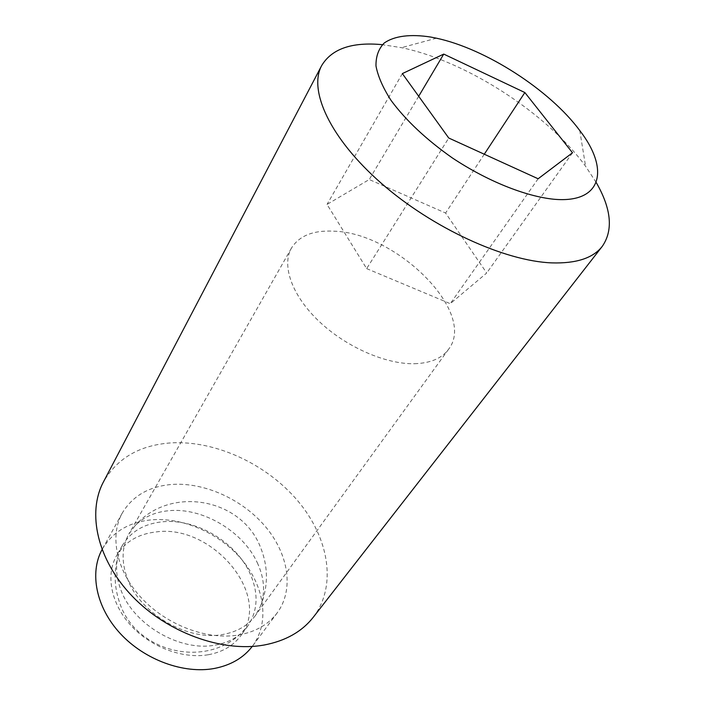 <?xml version="1.0" encoding="UTF-8"?>
<svg xmlns="http://www.w3.org/2000/svg" width="705" height="705" viewBox="0 0 705 705"><rect width="100%" height="100%" fill="white"/><g stroke="black" fill="none" stroke-linecap="round" stroke-linejoin="round"><path stroke-width="0.53" stroke-dasharray="3.52 2.64" d="M215.263 645.084C225.062 643.357 233.346 639.717 240.114 634.183L247.719 626.119C258.012 610.601 258.753 592.984 249.94 573.28C235.726 541.704 195.32 518.034 161.824 521.859C143.882 523.859 130.742 531.693 122.406 545.37L118.202 555.628C115.347 566.512 116.316 578.135 121.11 590.508C133.844 625.062 180.586 652.037 215.263 645.084M208.451 654.707C222.63 652.019 233.417 645.674 240.802 635.654C272.571 594.923 211.685 523.595 155.858 531.967C138.013 534.038 124.917 541.925 116.581 555.619C105.556 574.787 110.8 603.436 130.786 625.317C150.72 647.208 183.009 659.237 208.451 654.707M252.24 646.441L252.584 645.983C269.892 622.48 264.613 587.053 242.353 560.246C220.066 533.403 182.903 516.827 150.703 519.92C128.645 522.326 112.509 532.072 102.304 549.16L102.031 549.662M238.537 635.002C255.527 631.927 268.411 624.551 277.188 612.892C294.434 589.451 288.424 553.751 265.3 526.476C242.159 499.158 204.062 481.92 171.262 484.494C148.79 486.538 132.461 496.064 122.265 513.073C109.301 536.197 116.387 571.209 141.723 598.254C166.979 625.309 207.349 640.334 238.537 635.002M313.267 617.245C337.343 585.864 328.9 537.739 297.898 501.008C266.816 464.216 215.906 440.413 171.438 442.863C139.969 444.978 117.286 458.03 103.397 482.017M596.192 182.436L585.599 166.301C546.798 113.029 466.014 60.974 401.462 47.667L382.401 44.679M366.662 268.614L450.283 303.67L486.706 273.002L445.595 213.033L369.244 179.528L327.032 204.415L366.662 268.614L448.75 138.021M402.352 73.593L327.032 204.415M418.691 96.277L369.244 179.528M484.282 154.219L445.595 213.033M572.504 152.774L486.706 273.002M538.135 178.77L450.283 303.67M257.29 562.696C264.428 578.118 265.477 592.676 260.418 606.37L255.333 615.632C247.957 625.635 237.1 631.918 222.762 634.491C187.882 641.312 140.674 614.037 127.711 579.334C121.216 562.308 121.577 547.23 128.812 534.108L135.14 525.657C143.67 517.082 154.748 512.112 168.38 510.755C202.071 507.098 242.82 530.997 257.29 562.696M414.496 363.718C430.508 363.172 441.868 358.36 448.574 349.283C477.4 312.632 396.184 232.412 333.465 231.169C313.187 230.165 299.193 235.796 291.473 248.072C281.436 265.38 291.8 295.36 318.783 321.092C345.688 346.825 385.714 364.414 414.496 363.718M118.202 555.628C113.805 571.05 114.175 586.41 119.312 601.726C134.435 651.006 202.784 668.939 240.114 634.183M247.719 626.119L240.802 635.654M277.188 612.892L252.584 645.983M436.465 38.202L401.462 47.667M579.757 130.522L585.599 166.301M122.265 513.073L102.304 549.16M122.406 545.37L116.581 555.619M448.574 349.283L255.333 615.632M260.418 606.37C268.323 586.736 268.411 567.19 260.665 547.732C242.115 498.224 170.24 484.996 135.14 525.657M291.473 248.072L128.812 534.108"/><path stroke-width="1.06" d="M102.031 549.662C89.323 572.945 96.03 607.446 120.432 633.716C144.772 659.986 183.829 674.156 214.346 668.463C230.799 665.229 243.428 657.888 252.24 646.441M382.401 44.679C352.033 41.789 331.791 48.751 321.683 65.565L103.397 482.017C86.944 512.835 97.211 559.788 132.249 596.218C167.182 632.658 222.286 652.574 263.837 645.075C285.454 640.986 301.925 631.706 313.267 617.245L602.273 246.353C613.412 230.2 611.385 208.891 596.192 182.436M321.683 65.565C308.129 90.363 330.178 138.541 381.334 183.3C432.341 228.059 504.542 261.106 551.768 262.886C576.267 263.626 593.099 258.109 602.273 246.353M553.61 199.215C602.229 203.807 609.975 169.473 579.757 130.522C549.794 90.002 485.745 48.733 436.465 38.202L430.852 37.074C410.68 33.893 394.315 35.832 384.119 43.111C378.523 48.909 375.818 56.532 375.985 65.979C377.942 76.343 382.982 87.834 391.099 100.462C405.86 120.388 426.243 139.519 452.24 157.858C486.943 180.903 525.031 196.228 553.61 199.215M538.135 178.77L448.75 138.021L402.352 73.593L443.736 54.091L524.855 92.54L572.504 152.774L538.135 178.77M443.736 54.091L418.691 96.277M524.855 92.54L484.282 154.219"/></g></svg>
